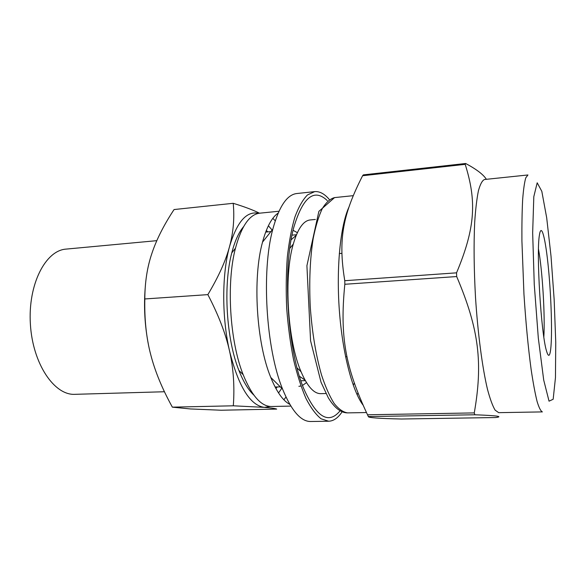 <?xml version="1.0" encoding="UTF-8"?>
<svg xmlns="http://www.w3.org/2000/svg" width="585" height="585" viewBox="0 0 585 585"><rect width="100%" height="100%" fill="white"/><g stroke="black" fill="none" stroke-linecap="round" stroke-linejoin="round"><path stroke-width="0.88" d="M486.369 179.31C483.451 174.593 476.548 169.321 465.667 163.493L363.365 174.871L362.605 175.727L465.207 164.348C476.534 200.626 475.744 227.017 456.549 272.837L344.77 280.705C337.852 238.651 343.183 213.971 362.605 175.727M474.852 414.772C496.709 415.591 503.648 416.52 495.678 417.536L401.5 419.014C379.065 418.516 368.016 417.697 368.353 416.564L474.852 414.772L474.274 412.908L367.512 414.78C345.625 367.826 339.578 337.106 344.828 284.273L456.68 276.551C479.356 329.83 482.881 363.439 474.274 412.908M362.905 404.9C352.25 390.553 342.386 352.667 339.315 309.962C336.229 267.272 340.419 225.971 348.799 207.419M368.353 416.564L367.512 414.78M344.828 284.273L344.77 280.705M456.68 276.551L456.549 272.837M306.496 382.605L302.533 385.442M300.902 386.02L298.884 386.312M293.092 230.322L297.37 232.655M340.104 410.78C328.616 424.747 316.536 417.449 303.849 388.886C287.176 349.486 282.211 267.871 293.977 226.739C303.103 196.845 314.218 188.136 327.308 200.611M342.13 411.789C338.115 417.887 333.633 421.039 328.675 421.229L321.114 418.816C315.944 414.721 310.898 407.95 305.992 398.495C301.275 387.57 297.114 374.532 293.509 359.373C290.35 343.285 288.076 326.342 286.708 308.558C285.911 290.73 286.109 273.641 287.301 257.29C289.034 241.802 291.579 228.355 294.935 216.94C298.664 206.958 302.847 199.624 307.491 194.929L314.701 191.624C319.644 191.215 324.478 193.796 329.201 199.361M328.675 421.229L310.657 421.507C300.836 421.588 291.469 410.765 282.555 389.04C265.999 348.857 261.261 271.06 272.822 229.166C279.038 206.52 287.023 194.644 296.778 193.533L314.701 191.624M289.809 404.374C282.972 400.791 276.625 391.811 270.767 377.435C256.398 343.015 252.442 278.029 262.533 242.117C266.599 227.134 271.813 217.452 278.167 213.064M285.992 397.061L283.857 399.76M290.84 406.085L271.462 406.502C261.254 406.546 251.821 395.935 243.17 374.685C229.737 341.209 226.198 283.052 235.47 248.194C241.481 226.051 249.554 214.381 259.696 213.181L278.979 211.243M272.815 218.366L275.264 220.786M281.773 388.272L278.548 392.966M253.802 395.036C248.333 389.976 243.367 381.778 238.914 370.451C226.329 339.227 223.06 285.436 231.762 252.91C234.804 241.13 238.738 232.391 243.557 226.702M268.369 225.759L272.142 230.029M267.886 231.879L266.285 230.497M275.908 388.513L277.327 386.941M305.012 380.067L299.461 376.287M291.154 239.777L296.2 235.353M325.955 393.522L320.792 393.661C313.948 393.749 307.374 386.458 301.07 371.775C287.52 340.843 283.601 276.405 293.29 244.062C297.772 228.72 303.41 220.684 310.218 219.945L315.359 219.455M538.485 249.144C542.397 270.021 545.183 315.798 543.831 336.997M550.668 349.472C549.724 356.872 548.299 357.245 546.405 350.59C541.081 333.421 536.189 253.02 539.385 235.331C541.359 221.518 545.651 239.009 548.481 268.756C551.341 298.343 552.408 335.263 550.668 349.472M498.669 412.659L495.115 410.136C492.599 405.91 490.047 398.941 487.459 389.222C482.34 367.68 477.821 333.516 475.488 297.063C473.96 269.151 473.689 244.281 474.684 222.446C475.554 209.335 476.804 198.739 478.442 190.666C480.241 184.202 482.252 180.48 484.475 179.507L527.948 174.966L525.761 177.84C524.46 182.345 523.421 189.628 522.646 199.697C522.047 211.287 521.805 225.049 521.915 240.991L523.948 294.116C525.798 322.518 528.197 347.702 531.158 369.661C533.125 382.817 535.092 393.376 537.052 401.339C538.968 407.665 540.745 411.182 542.375 411.898L498.669 412.659M465.207 164.348L465.667 163.493M354.305 383.204L353.245 385.142M343.461 224.464L344.134 225.371M221.137 410.231L190.403 408.944L172.363 407.153C162.199 388.769 154.981 371.256 150.711 354.612C146.345 338.035 144.378 319.483 144.817 298.957C144.883 282.204 147.252 266.987 151.924 253.305C156.509 239.543 163.895 224.954 174.067 209.547L233.218 203.302C234.607 217.905 233.386 232.296 229.561 246.482C225.839 260.574 218.6 276.625 207.85 294.628C218.505 315.03 225.744 333.845 229.547 351.08C233.459 368.374 234.709 386.612 233.313 405.8L264.354 407.365C270.906 407.884 275.016 408.454 276.69 409.091L221.137 410.231M233.313 405.8L172.363 407.153M207.85 294.628L144.817 298.957M259.462 213.203C253.429 210.125 244.684 206.827 233.218 203.302M148.378 344.331C144.802 325.816 143.734 307.191 145.16 288.464M270.358 406.48L264.354 407.365C250.139 405.42 238.541 386.663 229.547 351.08C221.73 317.245 221.861 273.999 229.561 246.482C236.976 221.759 246.658 210.71 258.607 213.335M164.444 391.745L74.975 394.327C54.368 395.584 32.68 363.885 30.383 324.156C27.846 284.442 45.528 250.343 66.134 249.1L156.809 240.662M551.004 256.047L554.163 299.659L555.75 342.32L555.457 377.676L553.169 399.255L549.044 401.171L543.706 380.06L538.31 338.028L534.251 284.273L532.657 232.808L533.812 196.662L537.191 182.798L541.812 191.31L546.69 217.788L551.004 256.047M361.172 400.922L360.777 401.69M366.437 412.542L347.658 412.886C343.219 412.286 338.715 409.149 334.152 403.474C329.647 396.323 325.435 386.831 321.531 375.014C315.9 355.3 312.149 332.675 310.277 307.118C309.041 281.531 310.013 258.614 313.209 238.366C315.659 226.161 318.686 216.231 322.291 208.582C326.13 202.395 330.218 198.732 334.554 197.598L353.157 195.675M357.932 393.032L357.142 394.795M346.166 214.41L346.532 215.002M270.884 231.609L265.67 232.084M280.339 386.853L275.104 387.007M270.767 377.435L282.555 389.04M262.533 242.117L272.822 229.166M238.914 370.451L243.17 374.685M231.762 252.91L235.47 248.194M297.107 367.95L301.07 371.775M289.831 248.333L293.29 244.062M296.449 234.746L292.032 235.148M305.326 380.638L300.895 380.776M341.845 253.378L339.3 253.583M347.007 356.689L345.574 356.74M347.658 412.886C340.894 412.893 334.445 407.855 328.295 397.771L321.041 382.261L310.569 340.741L306.913 265.729L318.883 211.368L334.554 197.598"/></g></svg>
